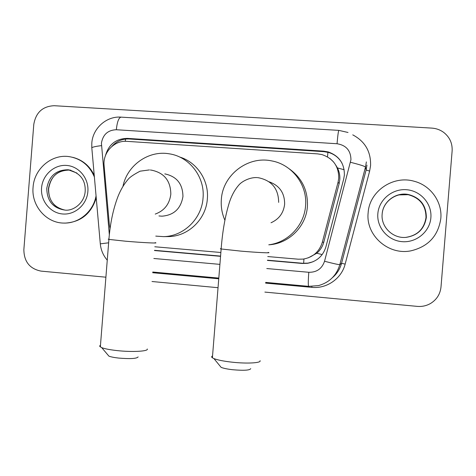 <?xml version="1.0" encoding="UTF-8"?>
<svg xmlns="http://www.w3.org/2000/svg" width="476" height="476" viewBox="0 0 476 476"><rect width="100%" height="100%" fill="white"/><g stroke="black" fill="none" stroke-linecap="round" stroke-linejoin="round"><path stroke-width="0.71" d="M308.317 257.825L316.808 253.238C320.271 250.221 322.609 246.508 323.811 242.088L339.15 183.587L339.799 179.738C340.09 175.585 339.311 171.652 337.454 167.933L335.848 165.237M267.75 256.552L298.315 259.2L303.224 259.099C312.964 257.355 319.325 251.756 322.312 242.302L338.061 182.219L338.733 178.268C338.817 166.279 333.188 158.377 321.853 154.557L317.623 153.879L126.925 141.354C114.246 140.176 102.608 152.623 104.107 165.618L109.343 224.636L110.057 228.623M154.783 246.764L220.864 252.488M267.441 260.42L302.302 263.466L307.555 263.311C316.927 261.479 323.037 256.005 325.899 246.883L343.708 178.982L344.374 175.097C344.487 163.53 339.102 155.807 328.22 151.927L323.603 151.142L127.461 138.379C116.025 138.587 108.683 144.371 105.428 155.717M111.842 146.459C116.471 141.205 122.201 138.712 129.032 138.974L323.96 151.677L328.553 152.463C334.485 154.23 338.971 157.8 342.012 163.179M105.898 277.193L41.049 271.112C29.756 268.845 24.02 261.675 23.86 249.602L33.79 124.385C35.861 112.467 42.661 106.243 54.193 105.714L431.833 128.109C436.183 128.401 440.11 129.805 443.602 132.328C449.671 137.082 452.515 143.276 452.129 150.922L441.002 286.974C440.217 294.144 436.73 299.642 430.536 303.48C426.437 305.818 422.016 306.782 417.273 306.377L264.882 292.097M218.032 287.7L151.999 281.512M154.48 250.543L220.561 256.32M313.053 261.758L308.02 263.121L302.801 263.282L267.458 260.193M220.578 256.094L154.498 250.322M368.132 212.927C369.263 191.358 393.069 174.888 414.358 181.314C430.673 185.521 442.424 201.925 440.818 218.49C438.223 235.923 428.221 246.711 410.806 250.858C388.148 255.445 365.627 235.203 368.132 212.927M250.739 368.65C249.811 370.334 243.789 370.691 232.681 369.727C227.397 369.12 223.547 368.335 221.126 367.365L219.817 365.77M212.54 355.947C211.421 356.47 211.374 357.089 212.391 357.809L213.932 358.595C217.663 360.034 223.672 361.224 231.967 362.165C246.848 363.842 261.413 363.01 260.08 360.695M271.011 222.762C279.013 219.186 283.553 213.022 284.63 204.269C284.737 193.03 279.549 185.533 269.071 181.784M224.886 220.227C221.983 213.611 220.799 206.685 221.346 199.462C222.697 175.091 247.663 155.694 271.612 160.882C292.044 164.422 307.627 184.884 305.562 205.864C304.259 225.457 287.998 242.534 268.773 244.807M289.408 168.95C302.105 178.185 308.103 190.727 307.401 206.572C306.104 226.594 288.718 243.748 268.97 244.801M138.135 356.899C136.874 358.654 130.341 359.035 118.53 358.059C114.097 357.553 110.89 356.911 108.903 356.131L107.707 354.715M100.472 345.237L99.752 345.796L99.776 346.421L101.715 347.641C104.774 348.807 109.783 349.777 116.745 350.556C132.042 352.294 148.762 351.353 147.262 348.985M159.151 215.955L161.905 216.181C173.859 215.253 180.868 208.708 182.945 196.54C182.79 183.962 176.739 176.412 164.791 173.883M122.981 186.306C127.086 165.327 148.571 150.071 169.26 153.819C189.418 156.681 205.108 177.048 203.044 198.07C201.729 218.776 183.617 236.334 163.607 236.631L155.759 236.114M179.619 157.009C196.88 162.09 209.089 180.434 207.346 198.95C206.066 219.15 188.383 236.28 168.831 236.572L167.07 236.59M96.057 195.862C93.367 211.302 79.308 223.333 64.462 223.077C46.499 223.482 31.178 205.864 33.07 187.294C34.123 168.885 51.64 153.873 69.175 156.628C81.075 158.657 89.482 165.458 94.391 177.024M72.864 157.354C82.586 159.918 89.708 165.892 94.236 175.287M96.241 197.939C91.225 213.688 80.861 222.078 65.147 223.107L63.754 223.071M339.15 183.587L338.061 182.219M327.506 156.866L327.922 152.296M333.551 161.935L329.957 158.496M303.646 263.335L303.938 258.992M316.808 253.238L322.187 254.583M337.454 167.933L344.16 169.724M125.253 141.312L125.569 139.051M323.811 242.088L322.312 242.302M323.96 151.677L323.603 151.142M266.786 268.547L308.799 272.284C316.718 272.409 321.966 268.732 324.543 261.253L350.955 159.71C350.764 150.547 346.135 145.222 337.05 143.74L116.328 129.734C107.903 130.073 102.935 134.541 101.424 143.145L109.337 234.739M348.021 132.477L338.87 130.376C338.382 130.882 337.776 135.333 337.05 143.74M91.862 148.405L91.797 147.691C93.046 146.947 96.259 146.257 101.436 145.638M352.764 134.863C365.062 141.414 370.994 151.66 370.572 165.606L369.638 171.086L345.148 264.109C341.56 278.639 326.643 288.956 311.81 287.355L265.608 283.107M218.752 278.793L152.701 272.724M366.377 161.911L365.503 167.022L339.816 264.644L341.56 263.305L366.115 169.986L366.954 165.101M324.543 261.253C333.462 263.579 338.555 264.71 339.816 264.644C336.496 275.55 329.356 282.548 318.39 285.624L308.71 286.35M332.438 277.651C336.954 273.819 340.001 269.035 341.56 263.305L345.148 264.109M350.514 162.298C359.487 164.565 364.479 166.142 365.503 167.022L366.115 169.986L369.638 171.086M153.843 258.486L219.912 264.37M311.875 286.475L311.81 287.355M100.299 243.843L108.647 242.808M308.799 272.284C308.18 280.62 308.127 285.303 308.638 286.338L265.667 282.393M107.261 260.188C103.197 255.445 100.876 249.959 100.287 243.742L91.797 147.691L91.814 143.062C92.737 128.395 106.392 115.906 121.16 117.138C118.798 117.501 117.185 121.701 116.328 129.734M302.801 263.282L302.302 263.466M129.032 138.974L127.461 138.379M382.151 214.093C382.847 201.705 395.83 191.905 408.295 194.482C420.207 197.671 426.193 205.334 426.252 217.472C424.419 228.879 417.708 235.507 406.099 237.363C392.944 238.827 380.752 226.915 382.151 214.093M377.843 213.67C378.86 199.849 392.153 188.609 406.343 189.716C420.546 190.608 432.119 203.752 430.875 217.728C429.834 231.717 416.274 242.927 402.107 241.659C387.916 240.588 376.617 227.474 377.843 213.67M425.996 217.562C424.181 228.908 417.5 235.501 405.957 237.345L406.099 237.363C417.714 235.543 424.461 228.908 426.335 217.461C426.24 205.275 420.225 197.617 408.295 194.482L408.134 194.696C419.987 197.867 425.943 205.489 425.996 217.562M382.258 213.087C383.579 201.235 396.157 192.239 408.134 194.696L399.037 194.91M278.656 202.383C278.502 188.883 271.909 180.701 258.879 177.828L257.445 177.631M268.083 252.423C272.891 253.291 257.689 252.583 240.915 251.126L221.15 248.978C220.09 248.764 220.102 248.639 221.179 248.603M155.241 214.087C164.345 210.719 169.539 204.091 170.825 194.214C170.658 180.862 164.256 172.847 151.606 170.176L150.351 170.003M155.111 242.653C160.061 243.522 142.55 242.683 125.486 241.195L108.915 239.404L108.201 239.178L108.944 239.065M65.236 210.142C54.145 207.685 48.552 200.527 48.451 188.663C50.67 176.316 57.78 170.122 69.793 170.087L68.223 169.765C80.045 172.734 85.704 179.922 85.186 191.328C84.436 203.002 73.536 210.963 65.361 210.148C53.252 208.44 47.059 201.205 46.779 188.436C49.004 176.025 56.156 169.801 68.223 169.765L76.91 173.038M41.555 187.949C42.489 175.025 54.145 164.458 66.533 165.428C78.939 166.207 89.006 178.435 87.87 191.489C86.924 204.561 75.047 215.098 62.671 213.98C50.283 213.058 40.442 200.854 41.555 187.949M48.647 188.692C51.128 174.823 59.024 169.902 69.793 170.087L70.87 170.235M328.553 152.463L328.22 151.927M152.76 272.028L218.805 278.091M338.835 130.376L121.16 117.138M308.02 263.121L307.555 263.311M221.126 367.365L213.932 358.595M256.897 177.578C249.555 177.25 241.862 181.546 239.119 184.736C234.912 189.448 231.639 195.41 229.313 202.615C225.219 215.83 222.5 231.288 221.15 248.978L212.391 357.809M108.903 356.131L101.715 347.641M149.404 169.92L140.105 171.176C133.661 174.549 129.633 177.31 128.014 179.47C123.956 184.17 120.577 189.948 117.864 196.796C113.151 209.285 110.17 223.488 108.915 239.404L100.335 346.95M163.607 236.631L168.831 236.572M161.905 216.181L158.954 215.937M48.641 188.722C48.564 194.66 49.897 199.343 52.628 202.776C54.573 205.602 57.638 207.81 61.815 209.398M64.462 223.077L65.147 223.107"/></g></svg>
